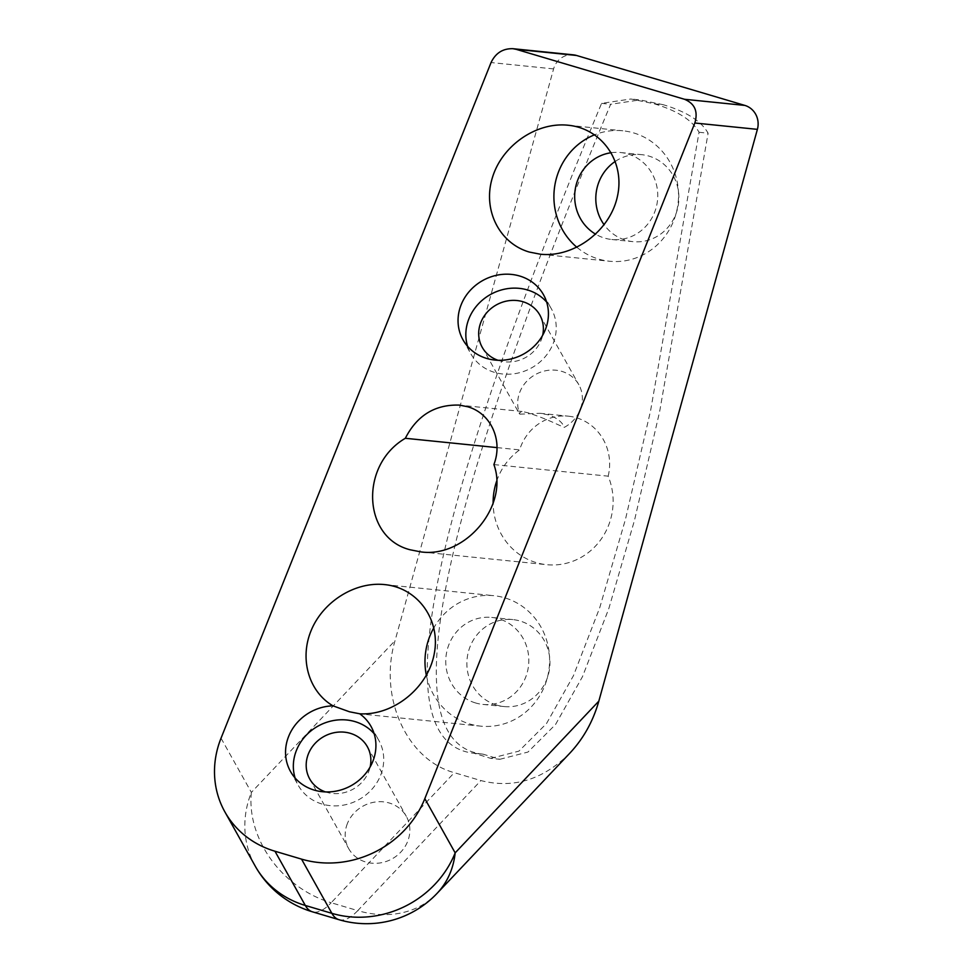 <?xml version="1.0" encoding="UTF-8"?>
<svg xmlns="http://www.w3.org/2000/svg" width="972" height="972" viewBox="0 0 972 972"><rect width="100%" height="100%" fill="white"/><g stroke="black" fill="none" stroke-linecap="round" stroke-linejoin="round"><path stroke-width="0.73" stroke-dasharray="4.86 3.65" d="M569.884 753.106C543.117 779.738 513.447 788.899 480.909 780.565L454.325 772.679C406.636 759.812 378.375 696.9 395.033 640.682L553.603 68.903A19.428 18.456 95.8 0 1 573.286 54.833M474.093 753.264L483.145 754.175L499.815 759.302L490.763 758.379L474.093 753.264C382.64 743.702 425.141 527.067 601.583 103.36L630.937 98.986L654.205 103.797L663.256 104.721L639.989 99.909L630.937 98.986M490.763 758.379L518.927 751.125L546.483 723.581L573.419 675.759L599.76 607.634L625.494 519.23L650.62 410.536L699.05 132.277C692.404 120.273 677.46 110.772 654.205 103.797M483.145 754.175C391.692 744.625 434.192 527.99 610.635 104.283L639.989 99.909M601.583 103.36L610.635 104.283M699.05 132.277L708.102 133.2C701.456 121.184 686.511 111.695 663.256 104.721M499.815 759.302L527.978 752.049L555.534 724.505L582.483 676.67L608.824 608.557L634.546 520.154L659.672 411.448L708.102 133.2M496.753 705.125A43.704 41.517 95.8 0 1 467.666 655.019A43.704 41.517 95.8 0 1 512.827 619.589A43.704 41.517 95.8 0 1 520.081 621.023A43.704 41.517 95.8 0 1 549.168 671.117A43.704 41.517 95.8 0 1 503.994 706.547A43.704 41.517 95.8 0 1 496.753 705.125M493.885 464.567L608.168 476.171A63.131 59.972 95.8 0 1 546.738 564.683A63.131 59.972 95.8 0 1 536.277 562.618A63.131 59.972 95.8 0 1 493.12 503.496M496.643 481.152A63.131 59.972 95.8 0 1 519.607 449.89A48.564 46.134 -84.2 0 1 568.389 416.186L540.031 413.294L549.071 414.983C557.43 418.239 562.509 422.37 564.307 427.364A33.024 30.108 -29.2 0 0 578.838 384.742A33.024 30.108 -29.2 0 0 548.427 370.296A33.024 30.108 -29.2 0 0 519.899 391.923A33.024 30.108 -29.2 0 0 519.838 414.169L519.097 413.222L522.098 411.484L528.464 412.893C550.164 420.317 554.295 423.33 564.307 427.364M608.168 476.171A48.564 46.134 -84.2 0 0 576.445 417.766A48.564 46.134 -84.2 0 0 568.389 416.186M615.361 161.34A43.704 41.517 95.8 0 1 641.763 154.682A43.704 41.517 95.8 0 1 649.004 156.115A43.704 41.517 95.8 0 1 678.092 206.21A43.704 41.517 95.8 0 1 632.93 241.651A43.704 41.517 95.8 0 1 625.676 240.218A43.704 41.517 95.8 0 1 604.171 224.824M467.605 346.336A46.134 42.051 -29.2 0 0 470.776 353.711A46.134 42.051 -29.2 0 0 531.575 367.878A46.134 42.051 -29.2 0 0 551.294 308.659A46.134 42.051 -29.2 0 0 546.665 302.098M576.943 247.325A65.561 62.281 -84.2 0 0 598.728 259.099A65.561 62.281 -84.2 0 0 609.59 261.249A65.561 62.281 -84.2 0 0 678.177 202.322A65.561 62.281 -84.2 0 0 622.845 130.795A65.561 62.281 -84.2 0 0 594.706 134.756M497.02 447.606L519.607 449.89M519.838 414.169L540.031 413.294M426.368 675.346A65.561 62.281 -84.2 0 0 469.792 723.994A65.561 62.281 -84.2 0 0 480.666 726.145A65.561 62.281 -84.2 0 0 549.253 667.217A65.561 62.281 -84.2 0 0 493.91 595.702A65.561 62.281 -84.2 0 0 433.877 627.754M295.099 777.977A46.134 42.051 -29.2 0 0 298.27 785.352A46.134 42.051 -29.2 0 0 359.069 799.531A46.134 42.051 -29.2 0 0 378.788 740.299A46.134 42.051 -29.2 0 0 374.159 733.739M611.327 152.701A43.704 41.517 95.8 0 1 620.634 152.543A43.704 41.517 95.8 0 1 657.522 200.22A43.704 41.517 95.8 0 1 611.801 239.501A43.704 41.517 95.8 0 1 604.56 238.079A43.704 41.517 95.8 0 1 595.739 234.252M475.624 702.975A43.704 41.517 95.8 0 1 446.537 652.88A43.704 41.517 95.8 0 1 491.711 617.439A43.704 41.517 95.8 0 1 528.598 665.115A43.704 41.517 95.8 0 1 482.865 704.408A43.704 41.517 95.8 0 1 475.624 702.975M497.98 360.272A33.024 30.108 -29.2 0 0 542.655 335.279M325.474 791.925A33.024 30.108 -29.2 0 0 370.15 766.92M347.393 823.576A33.024 30.108 -29.2 0 0 348.705 848.641A33.024 30.108 -29.2 0 0 392.214 858.786A33.024 30.108 -29.2 0 0 406.332 816.383A33.024 30.108 -29.2 0 0 375.921 801.936A33.024 30.108 -29.2 0 0 347.393 823.576M437.084 893.353A97.127 79.06 43.4 0 1 357.757 910.618L480.909 780.565M338.936 919.682A97.127 29.853 -73.5 0 0 357.757 910.618L331.173 902.733L454.325 772.679M553.603 68.903L491.054 62.548M221.033 738.185L251.371 792.399L395.033 640.682M255.223 866.113A97.127 88.537 -29.2 0 1 251.371 792.399A97.127 79.06 -136.6 0 0 331.173 902.733A97.127 29.853 -73.5 0 1 312.352 911.797M462.976 339.775L470.776 353.711M543.494 294.723L551.294 308.659M540.274 254.202L609.59 261.249M568.122 125.242L622.845 130.795M420.864 551.889L546.738 564.683M522.098 411.484L459.343 405.105M358.133 713.703L480.666 726.145M384.548 584.585L493.91 595.702M290.47 771.416L298.27 785.352M370.988 726.363L378.788 740.299M611.801 239.501L632.93 241.651M620.634 152.543L641.763 154.682M482.865 704.408L503.994 706.547M491.711 617.439L512.827 619.589M482.221 347.308L519.097 413.222M539.849 315.062L578.838 384.742M309.716 778.949L348.705 848.641M367.343 746.703L406.332 816.383"/><path stroke-width="1.46" d="M424.825 798.644L455.163 852.869L598.825 701.152L757.395 129.361A19.428 18.456 -84.2 0 0 744.856 105.413L576.505 55.465L516.156 49.329L684.495 99.278C694.798 103.591 698.236 111.488 694.834 123.007L424.825 798.644A97.127 88.537 150.8 0 1 301.539 859.127L274.967 851.229L305.305 905.454L331.877 913.34L301.539 859.127M598.825 701.152C593.127 721.248 583.479 738.562 569.884 753.106L437.084 893.353A97.127 79.06 43.4 0 0 455.163 852.869A97.127 88.537 150.8 0 1 331.877 913.34A97.127 29.853 -73.5 0 0 338.936 919.682A97.127 97.127 0 0 0 437.084 893.353M274.967 851.229A97.127 88.537 -29.2 0 1 224.884 811.899A97.127 88.537 -29.2 0 1 221.033 738.185L491.054 62.548C495.611 53.047 502.889 48.43 512.9 48.697L573.286 54.833A19.428 18.456 95.8 0 1 576.505 55.465M512.9 48.697L516.156 49.329M461.153 304.758A46.134 42.051 -29.2 0 0 462.976 339.775A46.134 42.051 -29.2 0 0 523.774 353.942A46.134 42.051 -29.2 0 0 543.494 294.723A46.134 42.051 -29.2 0 0 501.005 274.529A46.134 42.051 -29.2 0 0 461.153 304.758M529.29 252.052L540.274 254.202C574.075 257.896 610.27 230.68 617.475 196.15C625.166 161.668 602.033 128.425 568.122 125.242C536.35 121.828 502.038 145.545 492.415 177.584C482.44 209.563 499.146 243.292 529.29 252.052M410.293 549.812L420.864 551.889C465.333 558.22 509.121 505.853 493.885 464.567C503.277 440.328 490.848 413.1 467.483 406.697L459.343 405.105C435.019 404.364 417.012 415.421 405.336 438.287C359.348 465.102 362.592 538.051 410.293 549.812M359.725 713.788C393.296 715.793 427.899 687.994 434.205 653.962C440.972 619.966 417.899 587.744 384.548 584.585C355.29 581.523 323.506 601.194 311.429 629.856C299.157 658.445 308.525 691.481 332.971 705.842A46.134 42.051 -29.2 0 0 288.648 736.412A46.134 42.051 -29.2 0 0 290.47 771.416A46.134 42.051 -29.2 0 0 351.269 785.595A46.134 42.051 -29.2 0 0 370.988 726.363A46.134 42.051 -29.2 0 0 359.725 713.788L349.495 711.783L332.971 705.842M493.12 503.496A63.131 59.972 95.8 0 1 496.643 481.152M604.171 224.824A43.704 41.517 95.8 0 1 615.361 161.34M546.665 302.098A46.134 42.051 -29.2 0 0 504.504 289.194A46.134 42.051 -29.2 0 0 468.941 318.695A46.134 42.051 -29.2 0 0 467.605 346.336M594.706 134.756A65.561 62.281 -84.2 0 0 554.745 185.944A65.561 62.281 -84.2 0 0 576.943 247.325M405.336 438.287L497.02 447.606M433.877 627.754A65.561 62.281 -84.2 0 0 426.368 675.346M374.159 733.739A46.134 42.051 -29.2 0 0 331.999 720.835A46.134 42.051 -29.2 0 0 296.448 750.348A46.134 42.051 -29.2 0 0 295.099 777.977M595.739 234.252A43.704 41.517 95.8 0 1 575.497 187.839A43.704 41.517 95.8 0 1 611.327 152.701M542.655 335.279A33.024 30.108 -29.2 0 0 539.849 315.062A33.024 30.108 -29.2 0 0 509.437 300.615A33.024 30.108 -29.2 0 0 480.909 322.242A33.024 30.108 -29.2 0 0 482.221 347.308A33.024 30.108 -29.2 0 0 497.98 360.272M370.15 766.92A33.024 30.108 -29.2 0 0 367.343 746.703A33.024 30.108 -29.2 0 0 336.932 732.256A33.024 30.108 -29.2 0 0 308.403 753.895A33.024 30.108 -29.2 0 0 309.716 778.949A33.024 30.108 -29.2 0 0 325.474 791.925M757.395 129.361L694.834 123.007M744.856 105.413L684.495 99.278M312.352 911.797A97.127 29.853 -73.5 0 1 305.305 905.454A97.127 88.537 -29.2 0 1 255.223 866.113A97.127 97.127 0 0 0 312.352 911.797L338.936 919.682M224.884 811.899L255.223 866.113"/></g></svg>
